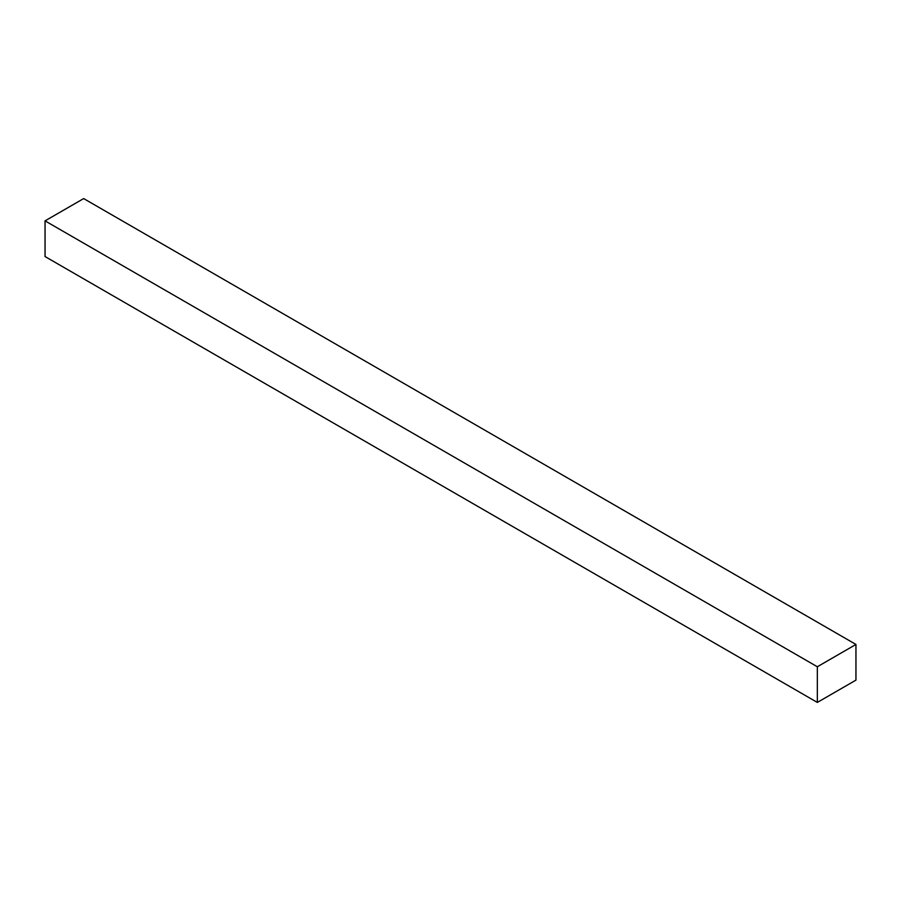 <?xml version="1.0" encoding="UTF-8"?>
<svg xmlns="http://www.w3.org/2000/svg" width="901" height="901" viewBox="0 0 901 901"><rect width="100%" height="100%" fill="white"/><g stroke="black" fill="none" stroke-linecap="round" stroke-linejoin="round"><path stroke-width="1.35" d="M817.331 702.42L45.05 256.548L45.05 220.869L83.669 198.58L855.95 644.452L855.95 680.131L817.331 702.42L817.331 666.751L855.95 644.452M817.331 666.751L45.05 220.869"/></g></svg>
